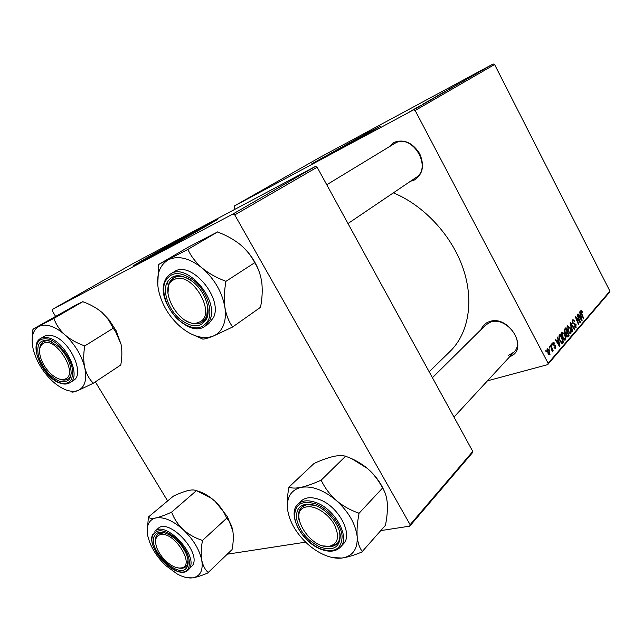 <?xml version="1.0" encoding="UTF-8"?>
<svg xmlns="http://www.w3.org/2000/svg" width="642" height="642" viewBox="0 0 642 642"><rect width="100%" height="100%" fill="white"/><g stroke="black" fill="none" stroke-linecap="round" stroke-linejoin="round"><path stroke-width="0.96" d="M208.152 224.997L200.143 229.042C183.813 237.684 147.572 257.988 143.92 260.572L143.543 260.845M141.738 261.808C162.94 250.645 214.773 221.602 217.887 219.163L207.422 224.259C185.771 235.734 138.263 262.337 133.167 265.868L141.738 261.808M215.632 220.591L207.695 224.724C188.01 235.149 146.248 258.461 135.671 264.953M320.551 159.497L371.485 131.425M323.239 158.06L380.554 126.097L367.096 132.982L311.258 164.143L323.239 158.06M377.263 128.103L314.7 162.578M481.235 329.386C482.704 325.55 485.44 322.95 489.445 321.602C508.946 314.251 529.538 349.842 509.828 356.599M508.32 355.499L514.025 352.057C525.453 341.263 505.8 316.177 490.544 322.107L485.609 325.061L432.411 377.713M388.883 146.954L394.019 142.388C403.946 138.816 412.501 142.564 419.683 153.631C424.739 165.692 422.877 174.528 414.114 180.129L410.487 181.269M414.154 178.604L415.872 177.625C432.78 167.61 412.308 133.103 395.263 143.11L326.746 184.76M551.494 344.168L551.855 343.759L552.329 344.89L551.959 345.316L551.494 344.168M549.062 346.945L549.424 346.528L549.897 347.675L549.528 348.092L549.062 346.945M561.943 332.083L564.711 333.904L565.915 337.62L565.185 340.091L562.681 337.949C561.485 335.654 561.236 333.704 561.943 332.083M557.408 337.403L557.794 336.97L560.033 346.062L559.599 346.56L555.322 339.795L555.675 339.385L556.831 341.247L558.034 339.867L557.408 337.403M564.551 329.25L565.867 327.749L569.053 335.573L567.705 336.954L566.404 335.846L565.939 333.567L564.775 332.58L564.551 329.25M570.04 322.99L570.465 322.501L574.646 329.065L574.317 329.45L570.73 323.825L572.696 331.336L572.335 331.753L570.04 322.99M582.326 311.274L582.35 312.405L581.299 311.29L581.556 313.095L583.738 318.488L583.418 318.865L581.146 313.28L580.898 310.447L582.326 311.274L581.845 311.418M577.038 314.997L577.367 314.62L580.472 322.284L580.135 322.685L576.139 317.734L578.803 324.234L578.466 324.619L575.344 316.931L575.689 316.538L579.686 321.473L577.038 314.997M493.168 63.967L319.499 157.595L234.258 206.042L413.6 109.846L493.168 63.967L494.589 64.521L415.157 110.496L548.148 363.308L609.9 291.107L609.443 292.359L547.698 364.64L548.148 363.308M494.589 64.521L609.9 291.107M579.614 312.052L579.967 311.651L582.15 320.342L581.756 320.799L577.696 314.251L578.017 313.874L579.116 315.679L580.224 314.411L579.614 312.052M572.592 319.925L572.985 319.62L574.823 321.201L574.542 321.666L573.916 320.711L573.001 320.783L572.969 322.709L576.043 324.571L575.802 327.741L574.06 326.345L574.349 325.887L575.713 326.642L575.738 324.996L572.672 323.159L572.592 319.925M567.416 325.839L570.136 327.653L571.34 331.328L570.626 333.768L568.162 331.633C566.974 329.362 566.726 327.428 567.416 325.839M554.8 343.125L554.544 343.727L553.34 342.972L553.3 344.329L555.635 345.677L555.37 348.301L554.03 347.37L554.335 346.865L555.354 347.37L555.081 345.813L552.971 344.802L553.003 342.29L554.8 343.125L554.279 343.269M559.375 335.164L560.362 334.033L563.58 341.937L562.28 343.301L560.033 341.279L558.925 335.959L559.375 335.164M547.377 348.718L549.359 349.874L549.753 354.817L547.987 353.349L547.377 348.718M550.451 345.356L550.82 344.939L553.195 350.781L552.834 351.198L552.345 349.986L552.313 351.928L550.451 345.356M545.692 350.789L546.053 350.372L546.535 351.519L546.165 351.952L545.692 350.789M487.463 380.826L547.698 364.64M234.258 206.042L234.145 207.342L235.181 209.172M415.96 108.153L417.252 107.447L415.96 108.153M412.838 109.951L414.13 109.244L412.838 109.951M429.37 100.425L436.038 96.83L429.394 100.473M423.568 103.771L428.511 101.179L423.568 103.771M432.74 98.491L440.147 94.47L432.74 98.491M439.77 94.438L447.354 90.313L439.77 94.438M455.868 85.209L459.054 83.564L455.868 85.209M448.742 89.27L454.857 85.988L448.742 89.27M452.048 87.36L457.008 84.752L452.048 87.36M443.028 92.552L449.689 88.965L443.052 92.592M436.391 96.38L443.028 92.801L436.408 96.428M420.566 105.561L417.477 107.286L420.574 105.561M426.087 102.319L433.093 98.539L426.111 102.375M410.647 111.21L415.567 108.562L410.671 111.251M414.628 108.923L419.266 106.436L414.628 108.923M408.505 112.446L409.805 111.74L408.505 112.446M315.447 166.439L133.464 263.324L52.243 309.484L232.958 214.003L315.447 166.439L317.148 167.225L234.763 214.918L410.126 524.691L472.785 451.422L472.351 452.835L409.732 526.151L410.126 524.691M317.148 167.225L472.785 451.422M227.798 554.118L305.624 542.153M381.276 530.525L409.732 526.151M52.243 309.484L52.291 310.945L55.477 316.193M95.345 381.87L167.586 500.864M234.763 214.918L232.958 214.003M393.353 192.857C423.76 205.271 451.663 235.277 463.018 268.139C474.35 301.034 468.516 333.447 450.227 351.222L429.169 371.782M415.157 110.496L413.6 109.846M455.138 85.747L452.666 87.103L455.138 85.747M442.025 93.331L436.833 96.164L442.025 93.331M439.032 95.08L436.078 96.709L439.032 95.08M436.576 96.388L433.294 98.21L436.584 96.412M426.617 102.19L424.065 103.587L426.617 102.19M431.97 99.157L426.368 102.198L431.978 99.181M435.035 97.359L429.803 100.216L435.035 97.359M414.604 109.1L411.057 111.002L414.604 109.1M579.935 322.445L580.472 322.284M575.722 317.854L576.139 317.734M576.532 319.852L576.981 319.724M578.362 324.362L578.803 324.234M577.904 320.005L578.442 319.844M579.236 321.61L579.686 321.473M581.572 320.51L582.15 320.342M578.659 315.816L579.116 315.679M581.114 318.015L580.472 315.431L579.59 316.45L581.596 319.748L581.114 318.015M578.747 315.952L580.472 315.431M581.179 319.868L581.596 319.748M579.14 316.586L579.59 316.45M582.206 312.068L582.623 311.94M580.641 311.49L581.299 311.29M583.313 318.609L583.738 318.488M574.373 321.329L574.823 321.201M572.183 321.024L573.001 320.783M572.528 322.846L572.969 322.709M572.808 323.407L573.378 323.239M573.194 323.945L574.871 323.456M575.561 324.716L576.043 324.571M575.264 327.733L576.131 327.484M574.157 329.202L574.646 329.065M570.289 323.961L570.73 323.825M572.255 331.465L572.696 331.336M569.671 327.797L570.136 327.653M570.81 331.481L571.34 331.328M570.056 333.784L570.939 333.527M570.786 331.087L569.783 328.006L568.026 326.545L568.539 331.32L570.305 332.837L570.786 331.087M568.074 331.457L568.539 331.32M567.006 326.947L567.825 326.706M566.26 335.549L567.432 336.015L566.629 336.239L569.053 335.573M567.432 336.015L568.339 335.052L567.343 332.62L566.388 334.193L566.726 335.421M565.217 333.238L567.343 332.62M565.907 334.33L566.388 334.193M566.974 331.705L565.899 329.057L564.936 330.213L565.129 332.211L565.907 332.813L566.974 331.705M564.39 329.498L565.899 329.057M564.655 332.347L565.129 332.211M564.214 330.429L564.936 330.213M554.343 343.366L554.848 343.221M552.634 343.173L553.34 342.972M552.818 344.465L553.3 344.329M553.011 344.882L553.613 344.714M555.097 345.829L555.635 345.677M554.848 348.293L555.691 348.052M559.399 346.239L560.033 346.062M556.333 341.392L556.831 341.247M558.949 343.647L558.291 340.942L557.328 342.05L559.447 345.46L558.949 343.647M556.389 341.488L558.291 340.942M558.989 345.589L559.447 345.46M556.839 342.186L557.328 342.05M560.947 342.684L563.58 341.937M562.857 341.416L560.386 335.365L559.944 335.87C559.118 337.122 559.27 338.799 560.41 340.918L561.846 342.387L562.857 341.416M558.997 335.766L560.386 335.365M560.923 342.651L561.846 342.387M559.92 341.054L560.41 340.918M558.861 336.183L559.944 335.87M564.23 334.041L564.711 333.904M565.385 337.772L565.915 337.62M564.591 340.108L565.506 339.843M565.361 337.379L564.342 334.265L562.569 332.797L563.074 337.636L564.864 339.153L565.361 337.379M562.593 337.772L563.074 337.636M561.525 333.198L562.36 332.957M548.846 350.018L549.359 349.874M549.287 354.825L550.017 354.617M549.68 353.927L549.046 350.372L547.859 349.288L548.348 352.931L549.68 353.927M547.843 353.068L548.348 352.931M547.048 349.585L547.722 349.392M549.416 347.812L549.897 347.675M552.722 350.917L553.195 350.781M551.847 345.027L552.329 344.89M546.045 351.655L546.535 351.519M160.46 534.609C155.46 536.094 154.297 540.644 156.985 548.276C160.171 555.659 165.146 561.429 171.936 565.602C175.298 567.496 178.275 568.274 180.867 567.945C196.348 566.717 174.608 530.998 160.46 534.609M182.44 568.21L178.243 567.929C181.509 568.7 184.053 568.266 185.883 566.637L182.44 568.21M155.533 541.615C155.203 538.221 155.942 535.709 157.755 534.072L160.701 532.683L164.36 532.724L157.755 534.072L156.199 536.206L155.533 541.615M188.026 560.105C188.138 562.994 187.424 565.177 185.883 566.637L187.151 564.936L188.026 560.105M187.633 577.76L192.536 577.864C188.002 578.394 182.826 577.062 177.015 573.868L165.909 565.658C158.438 558.548 153.013 550.7 149.626 542.113L147.885 536.327C146.841 531.448 147.018 527.355 148.406 524.041C149.843 520.766 152.347 518.728 155.918 517.933C152.082 518.648 149.57 518.399 148.39 517.195L147.227 531.375M148.39 517.195L148.198 517.637M154.313 536.118C157.121 531.111 162.611 530.966 170.796 535.685C177.425 540.091 182.472 545.925 185.939 553.203C188.379 558.829 188.812 563.315 187.231 566.677C180.667 581.403 147.05 549.945 154.313 536.118M188.25 569.968L192.769 565.145C201.179 551.751 168.413 517.484 157.972 528.567L154.834 531.271C165.251 520.213 198.105 554.608 189.727 567.985L188.25 569.968C177.385 581.419 145.453 548.701 152.748 534.176M196.572 490.721L211.266 498.248L215.07 501.298C220.134 506.097 223.93 511.586 226.465 517.757L226.827 518.086L202.326 540.58L201.949 540.243C194.903 537.924 188.636 534.377 183.163 529.61C177.97 524.562 174.191 518.897 171.815 512.605L171.446 512.268L196.283 490.785C194.767 489.774 192.062 489.686 188.186 490.52C184.005 491.595 179.094 493.449 173.444 496.089L148.117 517.251M171.446 512.268L171.157 512.332C165.195 515.085 160.115 516.954 155.918 517.933C163.814 516.69 172.891 520.582 183.163 529.61C193.202 539.224 199.405 549.432 201.765 560.233C200.858 554.568 201.074 548.148 202.399 540.981L202.326 540.58M226.827 518.086L227.437 519.097C230.101 522.01 231.906 525.983 232.861 531.014C233.632 536.56 233.367 542.747 232.083 549.56L208.201 572.487C205.111 569.767 202.96 565.682 201.765 560.233C203.313 570.594 200.232 576.476 192.536 577.864C196.797 577.19 201.941 575.537 207.968 572.905L208.265 572.865M195.898 490.592L196.524 490.729M196.604 490.753C201.411 491.908 206.347 494.42 211.435 498.264L215.07 501.298L227.517 516.746L232.861 531.014M207.968 572.905L208.201 572.487M202.399 540.981L201.949 540.243M171.815 512.605L171.157 512.332M43.407 343.35C39.603 345.597 38.64 350.251 40.518 357.313C42.725 364.279 46.633 370.169 52.235 374.992C57.266 378.989 61.592 380.329 65.227 379.005C79.183 374.366 55.894 336.095 43.407 343.35M60.019 379.31C63.197 380.417 65.845 380.321 67.956 379.013C69.97 377.681 71.11 375.401 71.374 372.167C71.11 375.401 69.97 377.681 67.956 379.013L67.001 379.518C64.802 380.409 62.194 380.224 59.16 378.973M39.652 349.537C39.764 345.797 40.984 343.205 43.303 341.753L43.744 341.512C45.791 340.541 48.278 340.581 51.2 341.632L50.71 341.456C47.757 340.509 45.285 340.605 43.303 341.753C40.984 343.205 39.764 345.797 39.652 349.537M71.727 391.989L71.118 391.764L71.727 391.989C72.386 392.374 74.488 391.869 78.051 390.488C71.623 392.695 64.048 390.408 55.332 383.635L52.644 381.332C43.447 372.665 37.116 362.537 33.641 350.941L33.392 350.002C30.615 338.206 32.445 330.333 38.889 326.393C42.107 324.772 46.023 324.675 50.646 326.12C55.292 327.629 60.011 330.51 64.81 334.763C59.674 329.924 56.095 324.611 54.072 318.825L53.711 318.496L32.951 329.177L32.285 337.379M54.072 318.825L53.455 318.625M49.33 340.894L58.591 346.736C63.638 351.535 67.346 357.153 69.713 363.581C73.332 377.584 69.85 383.435 59.265 381.131C49.37 376.477 42.412 368.01 38.4 355.732C36.281 343.976 39.932 339.032 49.33 340.894M53.037 335.91C49.554 334.811 46.649 334.931 44.298 336.28L40.647 338.43C42.99 337.082 45.903 336.97 49.386 338.085C66.311 342.692 81.751 376.742 69.938 382.696L73.469 380.409C85.298 374.438 69.954 340.477 53.037 335.91M32.951 329.177L76.326 304.79L82.946 301.604L53.711 318.496M82.946 301.604L83.308 301.917C90.41 304.469 96.653 307.975 102.03 312.453L108.554 319.844L113.233 328.222L84.6 346.038L84.222 345.709C76.831 343.101 70.355 339.457 64.81 334.763C74.897 344.208 81.534 355.138 84.736 367.561C83.412 360.997 83.396 353.975 84.704 346.495L84.6 346.038M113.233 328.222L115.576 331.625L121.041 344.216C122.189 350.596 122.132 357.337 120.865 364.431L120.953 364.865L93.114 383.354L93.018 382.913C89.158 378.997 86.397 373.885 84.736 367.561C87.151 379.631 84.921 387.27 78.051 390.488L93.114 383.354M102.03 312.453L109.076 319.852L116.066 330.574L121.041 344.216M92.849 383.459L93.018 382.913M84.704 346.495L84.222 345.709M33.191 329.057L33.063 329.627M329.474 546.254C338.382 543.622 339.891 536.198 334 523.984C327.845 513.239 314.821 505.222 306.547 506.915C286.348 509.9 309.966 550.082 329.474 546.254M306.699 504.684L314.773 505.278C309.027 503.713 304.589 504.395 301.475 507.324L306.699 504.684M339.016 529.819C340.629 535.741 340.019 540.323 337.178 543.565L331.112 546.599L323.656 545.925C329.523 547.522 334.033 546.735 337.178 543.565C340.019 540.323 340.629 535.741 339.016 529.819M299.284 521.111C297.703 515.149 298.442 510.551 301.475 507.324C298.442 510.551 297.703 515.149 299.284 521.111M351.976 458.861L367.457 468.467C373.628 473.989 378.563 480.32 382.263 487.471L382.712 487.856L358.942 513.383L358.477 512.99C350.428 510.246 343.021 506.073 336.272 500.463C329.892 494.621 324.94 488.04 321.433 480.722L320.583 480.417C313.232 483.731 306.683 486.05 300.954 487.374C295.601 488.385 291.677 488.305 289.189 487.126L288.876 487.663C287.319 495.752 286.902 503.111 287.6 509.724C286.356 497.558 290.81 490.111 300.954 487.374C311.803 485.569 323.576 489.934 336.272 500.463C348.574 511.722 355.548 523.808 357.185 536.712C356.719 529.891 357.313 522.275 358.982 513.857L358.942 513.383M288.812 487.206L314.115 463.428C320.984 460.282 327.243 457.995 332.901 456.566C338.23 455.395 342.371 455.274 345.316 456.189L346.15 456.47C353.854 459.158 360.956 463.155 367.457 468.467C375.04 475.072 380.642 482.615 384.253 491.098M332.468 557.553L342.074 558.042C336.938 558.676 331.328 557.762 325.229 555.306C319.146 552.794 313.336 549.087 307.807 544.183C296.355 533.582 289.614 522.098 287.6 509.724M320.374 547.193C307.277 540.716 299.3 531.054 296.435 518.206C296.163 506.201 302.567 502.004 315.663 505.599C327.524 509.981 339.241 524.137 340.252 535.332C340.011 547.305 333.383 551.261 320.374 547.193M340.332 547.241L343.31 543.983C353.638 534.401 338.23 505.816 319.034 499.42C311.234 496.691 305.239 497.261 301.042 501.113L297.92 504.179C302.109 500.327 308.112 499.781 315.928 502.534C335.164 508.986 350.652 537.675 340.332 547.241C335.726 551.743 329.226 552.401 320.839 549.199M382.712 487.856L382.744 488.321C385.224 492.061 386.757 497.109 387.335 503.464C387.664 510.109 387.038 517.396 385.441 525.325L362.297 551.486C359.632 548.116 357.931 543.196 357.185 536.712C357.763 549.095 352.723 556.205 342.074 558.042C347.876 557.152 354.496 555.129 361.928 551.992L362.337 551.935M345.709 456.093L320.984 480.336M321.433 480.722L320.583 480.417M289.189 487.126L288.876 487.663M361.928 551.992L362.297 551.486M358.982 513.857L358.477 512.99M198.9 322.22C218.256 315.559 191.717 269.648 174.07 279.631C155.829 287.488 181.349 330.895 198.9 322.22M174.351 277.529C178.966 275.434 184.334 276.245 190.481 279.944C183.885 275.996 178.227 275.346 173.525 277.978L174.351 277.529M207.615 305.945C208.578 313.457 206.901 318.785 202.567 321.939L200.794 322.902C196.468 324.587 191.549 323.873 186.044 320.751C192.488 324.354 198.001 324.756 202.567 321.939L206.732 316.594L207.615 305.945M167.955 293.442C167.185 286.139 169.047 280.979 173.525 277.978L168.726 284.189L167.955 293.442M158.718 264.424L188.732 246.881L217.758 231.866L187.681 249.513L158.718 264.424L157.739 284.695M190.425 333.607L202.752 339.088C204.565 339.12 207.984 338.157 213 336.199C202.936 339.586 191.998 336.384 180.193 326.609C168.669 316.241 161.391 303.835 158.357 289.39C156.054 275.017 159.433 265.122 168.493 259.705C178.291 255.267 189.542 258.068 202.23 268.107C214.629 279.11 222.188 292.222 224.909 307.422C225.92 314.484 225.366 320.591 223.239 325.735C221.041 330.815 217.63 334.297 213 336.199L232.484 327.083L232.404 326.553C228.785 321.602 226.281 315.222 224.909 307.422C223.898 299.469 224.218 290.995 225.856 282.007L225.31 281.06C216.683 277.842 208.987 273.524 202.23 268.107C195.818 262.45 191.123 256.383 188.13 249.89L187.681 249.513M232.107 327.235L232.404 326.553M206.852 318.344C201.171 328.062 192.143 328.303 179.784 319.074C169.199 310.054 162.94 293.771 166.439 283.86C171.615 273.588 180.643 273.059 193.531 282.263C204.637 291.548 210.873 308.706 206.852 318.344M213.545 317.485C223.239 297.824 190.578 259.809 174.319 271.702L170.531 273.982C186.774 262.088 219.564 300.271 209.91 319.965L205.039 326.208L208.666 323.737L213.545 317.485M217.758 231.866L218.192 232.227C226.433 235.357 233.8 239.49 240.301 244.626C246.512 249.971 251.231 255.821 254.457 262.185L254.978 263.108C258.381 268.428 260.652 274.872 261.792 282.448C262.61 290.136 262.233 298.193 260.652 306.635L260.724 307.157L232.484 327.083M254.906 262.562L225.775 281.445M241.841 245.942C250.276 253.606 256.262 262.811 259.801 273.54M168.124 280.498L167.506 284.013M159.055 264.255L158.815 264.969M201.973 338.856L202.752 339.088M225.856 282.007L225.31 281.06M188.13 249.89L187.32 249.698M580.159 318.223L580.609 318.087M581.13 313.224L581.556 313.095M573.033 323.745L574.205 323.399M570.754 325.727L571.203 325.59M567.183 336.841L568.218 336.544M565.738 333.559L566.79 333.254M564.23 330.092L565.257 329.795M553.163 345.123L554.223 344.826M557.906 343.887L558.412 343.743M561.589 343.229L562.753 342.9M152.973 534.874C145.148 549.841 181.453 583.835 188.604 567.945C191.188 559.551 187.191 549.857 176.622 538.879C165.307 529.658 157.418 528.318 152.973 534.874M48.912 339.193C38.737 337.202 34.796 342.563 37.108 355.283C41.449 368.556 48.969 377.713 59.658 382.752C69.858 385.24 73.982 380.104 72.048 367.336C69.336 355.58 58.326 342.194 48.912 339.193M320.567 548.854C334.642 553.284 341.825 549.014 342.106 536.062C341.03 523.928 328.319 508.576 315.463 503.842C301.291 499.966 294.357 504.532 294.686 517.516C296.131 529.393 308.064 543.862 320.567 548.854M164.753 281.453C165.925 278.122 167.843 275.635 170.531 273.982C167.755 275.691 165.764 278.243 164.561 281.637M208.538 319.78C212.911 309.364 206.162 290.746 194.117 280.69C180.145 270.723 170.371 271.317 164.793 282.456C161.022 293.193 167.803 310.784 179.238 320.535C192.592 330.526 202.358 330.277 208.538 319.78M581.403 311.209L580.641 311.442M573.282 320.567L572.199 320.888M575.384 326.842L574.51 327.099M570.305 332.837L569.173 333.166M568.026 326.545L567.022 326.842M565.811 332.845L565.064 333.054M553.516 342.836L552.642 343.085M555.186 347.499L554.271 347.755M564.864 339.153L563.708 339.482M562.569 332.797L561.541 333.094M549.536 354.031L548.597 354.296M547.859 349.288L547.056 349.513M187.175 565.433L187.913 564.751L187.175 565.433M227.517 516.746L227.437 519.097M40.647 338.43C28.184 344.786 43.014 377.713 59.866 383.073M60.083 383.154C63.975 384.502 67.266 384.349 69.938 382.696M109.076 319.852L108.554 319.844M116.066 330.574L115.576 331.625M514.025 352.057L453.974 417.083M297.92 504.179C286.862 513.953 301.539 541.992 320.671 549.135M347.988 223.552L415.872 177.625M173.525 277.978L177.513 275.554L173.525 277.978M164.496 281.846C156.207 302.839 188.676 338.848 205.039 326.208"/></g></svg>
